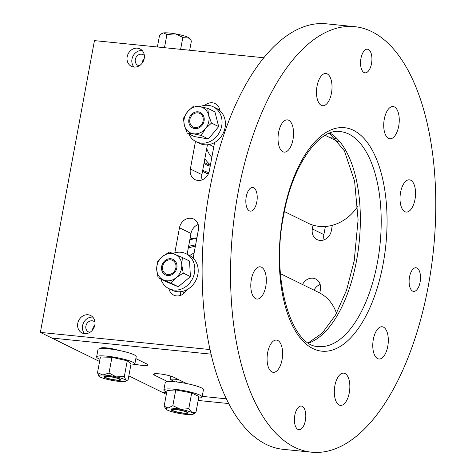 <?xml version="1.0" encoding="UTF-8"?>
<svg xmlns="http://www.w3.org/2000/svg" width="476" height="476" viewBox="0 0 476 476"><rect width="100%" height="100%" fill="white"/><g stroke="black" fill="none" stroke-linecap="round" stroke-linejoin="round"><path stroke-width="0.71" d="M118.673 350.372A10.799 1.642 -169.5 0 0 106.535 347.897A10.799 1.642 -169.5 0 0 100.716 348.289A10.799 1.642 -169.5 0 0 100.805 348.569M186.622 383.555L173.639 377.176A10.799 1.642 -169.5 0 0 159.365 373.856A10.799 1.642 -169.5 0 0 153.546 374.249A10.799 1.642 -169.5 0 0 154.688 375.261L167.671 381.639M134.767 364.176A10.799 1.642 -169.5 0 0 147.893 364.967A10.799 1.642 -169.5 0 0 146.745 363.962L135.85 358.606M263.775 57.739L94.45 40.615L40.371 332.397L51.896 338.061L211.112 354.162L51.896 338.061L99.585 361.498M166.338 394.301L162.358 392.343L166.624 392.777L162.358 392.343L128.835 375.867M226.427 398.823L202.211 396.377L226.427 398.823M335.592 138.278L330.047 137.719M324.114 239.809A10.799 9.383 116.2 0 1 323.876 234.614L325.382 226.475M332.331 225.291L331.302 230.866A10.799 9.383 116.2 0 1 319.878 240.404A10.799 9.383 116.2 0 1 317.058 239.601A10.799 9.383 116.2 0 1 312.345 228.95L313.053 225.148M228.801 403.565L198.165 400.465M314.053 290.181A10.799 9.383 116.2 0 1 320.169 284.452M302.528 284.517A10.799 9.383 116.2 0 1 315.695 278.99A10.799 9.383 116.2 0 1 320.407 289.64L319.783 293.008M219.93 110.688A10.799 9.383 -63.8 0 0 215.11 103.589A10.799 9.383 -63.8 0 0 212.29 102.786A10.799 9.383 -63.8 0 0 204.823 105.351M219.579 109.046A10.799 9.383 -63.8 0 0 218.484 109.545M193.167 258.069L198.421 229.694A10.799 9.383 -63.8 0 0 193.708 219.043A10.799 9.383 -63.8 0 0 190.894 218.24A10.799 9.383 -63.8 0 0 179.47 227.778L174.829 252.833M198.183 224.499A10.799 9.383 -63.8 0 0 190.995 233.442L187.133 254.279M84.549 333.652A9.722 8.443 -63.8 0 0 94.45 326.53A9.722 8.443 -63.8 0 0 90.583 315.487A9.722 8.443 -63.8 0 0 88.048 314.761A9.722 8.443 -63.8 0 0 78.147 321.889A9.722 8.443 -63.8 0 0 82.009 332.932A9.722 8.443 -63.8 0 0 84.549 333.652M133.958 67.062A9.722 8.443 -63.8 0 0 143.859 59.94A9.722 8.443 -63.8 0 0 139.992 48.897A9.722 8.443 -63.8 0 0 137.457 48.171A9.722 8.443 -63.8 0 0 127.556 55.299A9.722 8.443 -63.8 0 0 131.418 66.343A9.722 8.443 -63.8 0 0 133.958 67.062M139.349 65.742A5.938 5.159 116.2 0 1 137.891 65.307A5.938 5.159 116.2 0 1 135.529 58.56A5.938 5.159 116.2 0 1 141.58 54.204A5.938 5.159 116.2 0 1 143.127 54.645A5.938 5.159 116.2 0 1 144.359 55.537M89.934 332.331A5.938 5.159 116.2 0 1 88.482 331.897A5.938 5.159 116.2 0 1 86.12 325.15A5.938 5.159 116.2 0 1 92.171 320.794A5.938 5.159 116.2 0 1 93.718 321.235A5.938 5.159 116.2 0 1 94.95 322.127M94.724 325.566A5.938 5.159 -63.8 0 0 92.522 330.047M144.133 58.976A5.938 5.159 -63.8 0 0 141.931 63.457M168.968 288.676A10.799 9.383 -63.8 0 0 173.68 295.102A10.799 9.383 -63.8 0 0 186.729 289.813M40.371 332.397L210.065 349.557M195.487 141.366L190.364 168.998A10.799 9.383 -63.8 0 0 195.077 179.654A10.799 9.383 -63.8 0 0 209.315 170.92L214.575 142.544M207.429 144.793L201.889 174.662A10.799 9.383 -63.8 0 0 202.127 179.857M180.309 291.723A10.799 9.383 -63.8 0 0 180.731 295.31M142.175 50.521A9.722 8.443 -63.8 0 0 132.929 56.251A9.722 8.443 -63.8 0 0 134.042 67.074M92.766 317.117A9.722 8.443 -63.8 0 0 83.52 322.847A9.722 8.443 -63.8 0 0 84.633 333.664M339.162 404.999A16.202 7.64 95.8 0 0 340.453 405.373A16.202 7.64 95.8 0 0 349.509 391.415A16.202 7.64 95.8 0 0 344.999 373.511A16.202 7.64 95.8 0 0 343.714 373.136A16.202 7.64 95.8 0 0 334.652 387.089A16.202 7.64 95.8 0 0 339.162 404.999M271.927 371.952A16.202 7.64 95.8 0 0 273.218 372.327A16.202 7.64 95.8 0 0 282.274 358.374A16.202 7.64 95.8 0 0 277.764 340.465A16.202 7.64 95.8 0 0 276.479 340.09A16.202 7.64 95.8 0 0 267.417 354.049A16.202 7.64 95.8 0 0 271.927 371.952M321.336 105.363A16.202 7.64 95.8 0 0 322.627 105.737A16.202 7.64 95.8 0 0 331.683 91.785A16.202 7.64 95.8 0 0 327.173 73.875A16.202 7.64 95.8 0 0 325.887 73.5A16.202 7.64 95.8 0 0 316.826 87.459A16.202 7.64 95.8 0 0 321.336 105.363M388.571 138.409A16.202 7.64 95.8 0 0 389.862 138.784A16.202 7.64 95.8 0 0 398.918 124.825A16.202 7.64 95.8 0 0 394.408 106.921A16.202 7.64 95.8 0 0 393.122 106.547A16.202 7.64 95.8 0 0 384.061 120.499A16.202 7.64 95.8 0 0 388.571 138.409M251.358 279.394A16.202 7.64 95.8 0 0 256.927 299.053A16.202 7.64 95.8 0 0 265.763 286.475A16.202 7.64 95.8 0 0 260.188 266.816A16.202 7.64 95.8 0 0 251.358 279.394M278.591 132.453A16.202 7.64 95.8 0 0 284.166 152.112A16.202 7.64 95.8 0 0 292.996 139.533A16.202 7.64 95.8 0 0 287.421 119.875A16.202 7.64 95.8 0 0 278.591 132.453M400.572 192.405A16.202 7.64 95.8 0 0 406.147 212.058A16.202 7.64 95.8 0 0 414.983 199.486A16.202 7.64 95.8 0 0 409.408 179.827A16.202 7.64 95.8 0 0 400.572 192.405M373.339 339.34A16.202 7.64 95.8 0 0 378.914 358.999A16.202 7.64 95.8 0 0 387.75 346.421A16.202 7.64 95.8 0 0 382.174 326.762A16.202 7.64 95.8 0 0 373.339 339.34M420.094 282.155A11.882 5.599 -84.2 0 1 413.614 291.383A11.882 5.599 -84.2 0 1 409.527 276.967A11.882 5.599 -84.2 0 1 416.006 267.744A11.882 5.599 -84.2 0 1 420.094 282.155M305.384 420.463A11.882 5.599 -84.2 0 1 298.904 429.685A11.882 5.599 -84.2 0 1 294.817 415.268A11.882 5.599 -84.2 0 1 301.296 406.046A11.882 5.599 -84.2 0 1 305.384 420.463M256.808 201.907A11.882 5.599 -84.2 0 1 250.328 211.136A11.882 5.599 -84.2 0 1 246.241 196.719A11.882 5.599 -84.2 0 1 252.72 187.496A11.882 5.599 -84.2 0 1 256.808 201.907M371.518 63.605A11.882 5.599 -84.2 0 1 365.044 72.834A11.882 5.599 -84.2 0 1 360.957 58.417A11.882 5.599 -84.2 0 1 367.43 49.189A11.882 5.599 -84.2 0 1 371.518 63.605M311.649 452.2L283.22 449.326A213.849 100.823 -84.2 0 1 209.648 189.829A213.849 100.823 -84.2 0 1 326.256 23.8L354.685 26.674A213.849 100.823 -84.2 0 1 428.257 286.171A213.849 100.823 -84.2 0 1 311.649 452.2A213.849 100.823 -84.2 0 1 238.077 192.703A213.849 100.823 -84.2 0 1 354.685 26.674M284.404 211.558L308.055 223.185A43.203 37.527 -63.8 0 0 338.061 223.268A43.203 37.527 -63.8 0 0 357.744 206.304M202.716 170.2A42.12 36.587 -63.8 0 0 208.869 172.627M208.44 173.716A43.203 37.527 116.2 0 1 203.365 171.729A43.203 37.527 116.2 0 1 202.514 171.295M210.178 166.279A35.64 30.958 116.2 0 1 203.966 163.464M210.44 164.863A34.564 30.024 116.2 0 1 204.847 158.716M204.192 162.256A34.564 30.024 -63.8 0 0 207.173 163.976A34.564 30.024 -63.8 0 0 210.362 165.285M211.826 157.383A28.078 24.395 116.2 0 1 206.739 148.518M336.484 313.333A43.203 37.527 -63.8 0 0 330.909 302.563A43.203 37.527 -63.8 0 0 318.932 292.579L280.435 273.658M188.579 246.479A35.64 30.958 116.2 0 1 195.588 245.003M195.333 246.366A34.564 30.024 -63.8 0 0 188.288 248.055M189.644 255.517A34.564 30.024 116.2 0 1 194.095 253.048M189.966 239.017A43.203 37.527 116.2 0 1 196.915 237.833M196.766 238.625A42.12 36.587 -63.8 0 0 189.829 239.743M186.3 411.99A7.562 1.148 -169.5 0 0 177.483 409.806A7.562 1.148 -169.5 0 0 172.288 410.133A7.562 1.148 -169.5 0 0 173.032 410.651A7.562 1.148 -169.5 0 0 180.725 412.674A7.562 1.148 -169.5 0 0 186.979 412.859A7.562 1.148 -169.5 0 0 186.3 411.99M181.767 381.169A8.639 1.315 -169.5 0 0 176.423 381.407L176.322 381.948M178.399 379.515A16.202 2.469 10.5 0 0 170.075 379.384L170.688 376.076M170.075 379.384L175.025 381.817M105.797 377.605A7.562 1.148 -169.5 0 0 113.49 379.628A7.562 1.148 -169.5 0 0 119.744 379.812A7.562 1.148 -169.5 0 0 119.065 378.95A7.562 1.148 -169.5 0 0 110.248 376.766A7.562 1.148 -169.5 0 0 105.053 377.093A7.562 1.148 -169.5 0 0 105.797 377.605M109.26 348.242A8.639 1.315 -169.5 0 0 109.188 348.367L109.087 348.908M105.874 347.831L107.79 348.777M175.882 267.821A7.562 6.569 -63.8 0 0 170.61 259.807A7.562 6.569 -63.8 0 0 162.619 266.483A7.562 6.569 -63.8 0 0 167.891 274.497A7.562 6.569 -63.8 0 0 175.882 267.821M189.853 119.541A7.562 6.569 -63.8 0 0 195.124 127.562A7.562 6.569 -63.8 0 0 203.115 120.886A7.562 6.569 -63.8 0 0 197.843 112.866A7.562 6.569 -63.8 0 0 189.853 119.541M213.789 146.769A16.202 14.072 116.2 0 1 213.736 146.745L209.244 144.531M166.743 392.135A19.439 2.963 10.5 0 1 163.857 389.933L165.22 382.591A19.439 2.963 10.5 0 1 175.692 381.883A19.439 2.963 10.5 0 1 203.448 389.677L202.092 397.02A19.439 2.963 10.5 0 1 198.611 398.037M163.857 389.933A19.439 2.963 10.5 0 1 174.329 389.231A19.439 2.963 10.5 0 1 202.092 397.02M183.51 413.21A8.639 1.315 10.5 0 1 174.573 411.472A8.639 1.315 10.5 0 1 171.312 409.568A8.639 1.315 10.5 0 1 175.822 409.431A8.639 1.315 10.5 0 1 188.097 412.68A8.639 1.315 10.5 0 1 183.51 413.21M195.981 412.228L198.897 396.496L191.691 392.956L175.763 389.933L167.052 390.463L164.137 406.195L168.099 408.039A14.042 2.136 10.5 0 1 173.425 408.253A14.042 2.136 10.5 0 1 180.422 409.289L188.776 408.688L191.989 412.567L195.981 412.228L194.595 413.275M168.099 408.039L172.847 405.665L180.422 409.289A14.042 2.136 10.5 0 1 191.989 412.567A14.042 2.136 10.5 0 1 193.25 414.174A14.042 2.136 10.5 0 1 191.233 414.602A14.042 2.136 10.5 0 1 178.916 413.358A14.042 2.136 10.5 0 1 167.35 410.074A14.042 2.136 10.5 0 1 165.969 409.116A14.042 2.136 10.5 0 1 168.099 408.039M191.691 392.956L188.776 408.688M175.763 389.933L172.847 405.665M165.969 409.116L164.137 406.195M99.996 359.297A19.439 2.963 10.5 0 1 96.622 356.893L97.985 349.545A19.439 2.963 10.5 0 1 98.74 348.926A19.439 2.963 10.5 0 1 120.065 350.651A19.439 2.963 10.5 0 1 136.213 356.631L134.857 363.979A19.439 2.963 10.5 0 1 134.101 364.598A19.439 2.963 10.5 0 1 130.846 365.015M96.622 356.893A19.439 2.963 10.5 0 1 97.378 356.274A19.439 2.963 10.5 0 1 118.703 358A19.439 2.963 10.5 0 1 134.857 363.979M120.595 380.128A8.639 1.315 10.5 0 1 110.468 379.223A8.639 1.315 10.5 0 1 104.077 376.522A8.639 1.315 10.5 0 1 104.274 376.427A8.639 1.315 10.5 0 1 113.098 377.063A8.639 1.315 10.5 0 1 120.862 379.634A8.639 1.315 10.5 0 1 120.595 380.128M99.02 376.367L97.509 372.696L102.876 374.981A14.042 2.136 10.5 0 1 116.287 376.891A14.042 2.136 10.5 0 1 125.843 380.187A14.042 2.136 10.5 0 1 126.015 381.133A14.042 2.136 10.5 0 1 121.987 381.573A14.042 2.136 10.5 0 1 108.576 379.669A14.042 2.136 10.5 0 1 99.02 376.367A14.042 2.136 10.5 0 1 98.728 376.076A14.042 2.136 10.5 0 1 99.169 375.272A14.042 2.136 10.5 0 1 102.876 374.981L109.022 373.041L116.287 376.891L124.337 376.516L125.843 380.187L127.574 380.086L128.133 379.64L131.049 363.908L127.253 360.784L124.337 376.516M97.509 372.696L100.424 356.964L111.937 357.309L127.253 360.784M111.937 357.309L109.022 373.041M164.476 47.695L166.909 34.564L163.607 32.898A14.042 2.136 -169.5 0 0 162.268 33.266L159.525 35.456L157.389 46.981M189.674 50.248L191.388 41.007L190.721 39.984L187.508 37.063L182.838 37.342L175.263 33.844A14.042 2.136 -169.5 0 0 163.607 32.898L161.519 33.766M182.838 37.342L180.618 49.331M190.668 39.907L189.549 38.324A14.042 2.136 -169.5 0 0 187.508 37.063A14.042 2.136 -169.5 0 0 175.263 33.844L166.909 34.564M199.849 106.683A19.439 16.886 116.2 0 1 213.224 106.779L216.586 108.427A19.439 16.886 116.2 0 1 224.827 128.728A19.439 16.886 116.2 0 1 199.438 143.324L196.076 141.675A19.439 16.886 116.2 0 1 188.734 133.81M213.224 106.779A19.439 16.886 116.2 0 1 221.465 127.074A19.439 16.886 116.2 0 1 196.076 141.675M203.96 121.481A8.639 7.503 116.2 0 1 194.476 128.55A8.639 7.503 116.2 0 1 189.008 118.946A8.639 7.503 116.2 0 1 198.492 111.878A8.639 7.503 116.2 0 1 203.96 121.481M201.199 135.422L193.226 133.756A14.042 12.197 116.2 0 1 184.337 125.2A14.042 12.197 116.2 0 1 184.337 118.155A14.042 12.197 116.2 0 1 187.598 111.658L193.696 105.952L199.747 106.666L207.726 108.332L208.631 115.222L211.475 123.064L205.37 128.77L201.199 135.422L208.399 138.962L194.375 136.582L187.175 133.042L184.337 125.2L183.427 118.31L187.598 111.658A14.042 12.197 116.2 0 1 199.747 106.666A14.042 12.197 116.2 0 1 208.631 115.222A14.042 12.197 116.2 0 1 205.37 128.77A14.042 12.197 116.2 0 1 193.226 133.756L187.175 133.042M207.726 108.332L214.92 111.866L218.674 126.604L208.399 138.962M218.674 126.604L211.475 123.064M172.937 253.488A19.439 16.886 116.2 0 1 185.991 253.72L189.353 255.368A19.439 16.886 116.2 0 1 196.356 279.358A19.439 16.886 116.2 0 1 172.205 290.265L168.843 288.611A19.439 16.886 116.2 0 1 160.9 279.138M185.991 253.72A19.439 16.886 116.2 0 1 192.994 277.704A19.439 16.886 116.2 0 1 168.843 288.611M176.174 270.059A8.639 7.503 116.2 0 1 165.791 275.068A8.639 7.503 116.2 0 1 162.328 264.245A8.639 7.503 116.2 0 1 172.711 259.236A8.639 7.503 116.2 0 1 176.174 270.059M171.092 283.214L163.631 280.013A14.042 12.197 116.2 0 1 156.699 269.493A14.042 12.197 116.2 0 1 158.002 262.431A14.042 12.197 116.2 0 1 162.322 256.629L169.343 252.036L182.332 257.492L181.802 264.811L183.206 273.081L176.18 277.675L171.092 283.214L178.286 286.754L165.297 281.298L158.097 277.758L156.699 269.493L157.229 262.175L162.322 256.629A14.042 12.197 116.2 0 1 174.87 254.291A14.042 12.197 116.2 0 1 181.802 264.811A14.042 12.197 116.2 0 1 176.18 277.675A14.042 12.197 116.2 0 1 163.631 280.013L158.097 277.758M182.332 257.492L189.531 261.032L190.406 276.621L178.286 286.754M190.406 276.621L183.206 273.081M102.15 347.754L102.007 348.509M154.974 373.719L154.688 375.261M312.345 228.95L323.876 234.614M190.995 233.442L179.47 227.778M201.889 174.662L190.364 168.998M329.945 133.054A108.004 50.92 -84.2 0 1 356.554 260.55A108.004 50.92 -84.2 0 1 308.71 343.023M377.403 262.657A108.004 50.92 95.8 0 0 340.245 131.596C319.949 127.675 292.294 164.583 283.678 215.295C270.356 278.823 291.734 347.29 318.509 346.51A108.004 50.92 95.8 0 0 377.403 262.657M283.22 214.89A112.324 52.961 -84.2 0 1 353.4 130.281A112.324 52.961 -84.2 0 1 383.115 263.984A112.324 52.961 -84.2 0 1 312.94 348.593A112.324 52.961 -84.2 0 1 283.22 214.89M308.353 342.797L322.3 333.069L335.562 314.993L346.57 290.134L354.227 260.705L358.095 219.769L354.614 181.279L344.404 150.88L329.553 133.203M203.365 171.729L208.244 174.127M325.185 135.327L338.775 142.009M172.288 410.133L171.771 409.396M186.979 412.859L187.728 412.353M119.744 379.812L120.493 379.312M105.053 377.093L104.536 376.355M182.01 291.473L184.599 292.746M193.25 414.174L194.595 413.269M126.015 381.133L127.574 380.086"/></g></svg>
